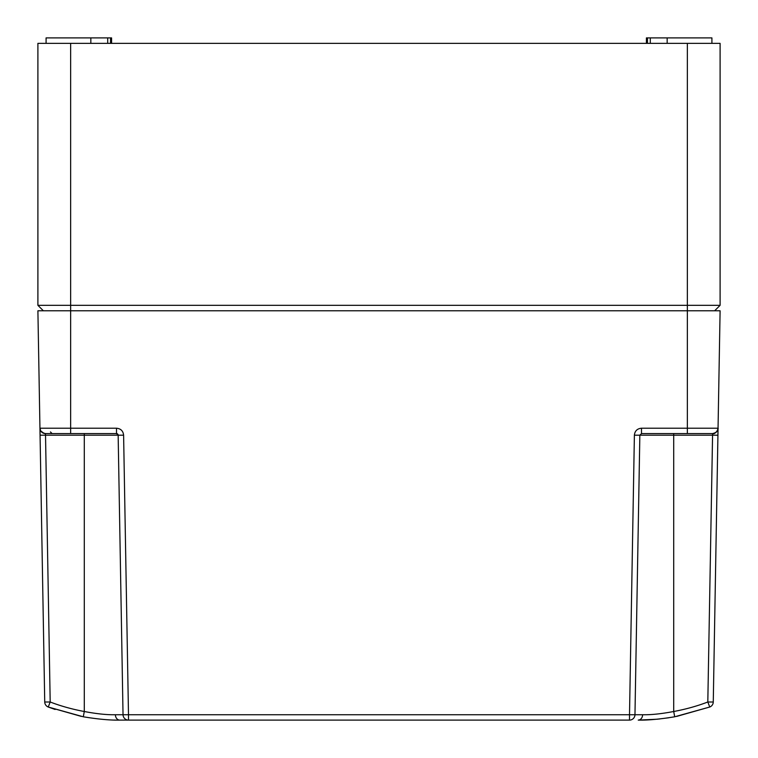 <?xml version="1.0" encoding="UTF-8"?>
<svg xmlns="http://www.w3.org/2000/svg" width="758" height="758" viewBox="0 0 758 758"><rect width="100%" height="100%" fill="white"/><g stroke="black" fill="none" stroke-linecap="round" stroke-linejoin="round"><path stroke-width="1.14" d="M711.914 43.358L711.914 37.9L711.914 43.358M667.163 43.358L667.163 37.9L711.914 37.9M646.422 43.358L646.422 37.9L667.163 37.9M647.465 43.358L647.465 37.9M650.288 43.358L650.288 37.9M46.086 43.358L46.086 37.9L111.578 37.9L111.578 43.358L111.578 37.9M90.837 43.358L90.837 37.9M107.712 43.358L107.712 37.9M110.535 43.358L110.535 37.9M44.731 702.003A5.458 5.458 0 0 0 48.256 707.015A5.458 5.458 0 0 1 44.731 702.003L50.189 702.003L48.256 707.015A5.458 5.458 0 0 1 44.731 702.003L39.947 428.213A5.458 5.458 0 0 0 45.404 433.576L45.527 435.187L45.404 433.576A5.458 5.458 0 0 1 39.947 428.213L37.9 310.78L687.354 310.78L687.354 305.322L70.646 305.322L70.646 43.358L720.1 43.358L720.1 305.322L687.354 305.322L687.354 43.358M70.646 43.358L37.9 43.358L37.9 305.322L43.358 310.78L37.9 305.322L70.646 305.322L70.646 428.213L116.514 428.213C120.778 428.621 123.137 430.942 123.611 435.187L118.153 435.187L123.033 714.737A5.458 5.458 -90 0 0 128.49 720.1L629.51 720.1A5.458 5.458 0 0 0 634.967 714.737L639.847 435.187L641.486 433.576L712.596 433.576L707.811 702.003C697.161 706.086 685.791 709.251 673.71 711.506C661.355 713.846 650.989 714.927 642.613 714.737A5.458 4.377 -90 0 1 638.236 720.1L647.436 719.892M714.642 310.78L720.1 305.322L714.642 310.78M123.611 435.187L128.49 714.737L629.51 714.737L634.389 435.187C634.844 430.951 637.213 428.63 641.486 428.213L687.354 428.213L687.354 310.78L720.1 310.78L713.269 702.003L707.801 702.012M119.764 720.1L128.49 720.1L119.764 720.1C110.422 720.337 98.275 719.228 83.304 716.784C98.265 719.228 110.422 720.337 119.764 720.1A5.458 4.377 90 0 1 115.387 714.737C106.944 714.917 96.579 713.837 84.29 711.506L83.304 716.784C98.161 719.219 110.317 720.327 119.764 720.1M84.29 433.576L84.29 711.506C72.247 709.261 60.877 706.096 50.189 702.003L45.527 435.187L40.07 435.187L39.966 429.293M39.985 430.07L40.003 431.065M40.013 432.032L40.051 434.078M717.997 431.113L717.93 435.187L673.71 435.187L673.71 711.506L674.696 716.784C659.725 719.228 647.569 720.337 638.236 720.1L657.063 719.219M717.949 434.078L717.987 432.041M687.354 433.576L709.734 433.576L687.354 433.576L687.354 428.213L718.053 428.213A5.458 5.458 90 0 1 712.596 433.576C715.344 434.903 719.001 428.175 718.053 428.242A5.458 5.458 0 0 1 712.596 433.576L715.372 432.818M81.286 716.395L48.256 707.015L55.116 709.469M713.269 702.003A5.458 5.458 0 0 1 709.744 707.015L676.638 716.414M657.357 719.19L659.867 718.935M668.755 717.779L657.091 719.219M50.454 431.937L52.094 433.576L48.266 433.576L116.514 433.576L118.153 435.187L123.033 714.737A5.458 5.458 0 0 0 128.49 720.1L128.49 714.737L115.387 714.737M717.059 435.225L715.514 435.225M55.362 433.576L70.646 433.576L45.404 433.576L44.125 433.424L40.761 430.98M629.51 720.1L629.51 714.737L642.613 714.737M634.389 435.187L639.847 435.187L634.967 714.737M48.266 433.576L45.404 433.576C42.135 433.263 40.316 431.482 39.947 428.213L70.646 428.213L70.646 433.576L45.404 433.576L42.609 432.809M116.543 433.576A1.639 1.639 0 0 1 117.367 433.813A1.639 1.639 0 0 0 116.543 433.576M118.153 435.187A1.639 1.639 0 0 0 117.537 433.936A1.639 1.639 0 0 1 118.153 435.187L45.527 435.187M39.947 428.251L39.947 428.242C40.648 428.469 38.298 431.814 45.404 433.576A5.458 5.458 0 0 1 39.947 428.213L40.79 431.037M718.053 428.251L717.239 430.98M718.053 428.213A5.458 5.458 0 0 1 712.596 433.576C719.702 431.814 717.352 428.469 718.053 428.242M116.514 428.213L116.514 433.576M641.486 428.213L641.486 433.576M709.744 707.015L674.696 716.784L709.744 707.015L707.811 702.003M639.847 435.187L673.71 435.187L673.71 433.576M40.032 432.903L40.051 434.173M114.648 720.034L115.225 720.053M48.256 707.015L83.304 716.784M674.696 716.784C659.839 719.219 647.683 720.327 638.236 720.1"/></g></svg>
